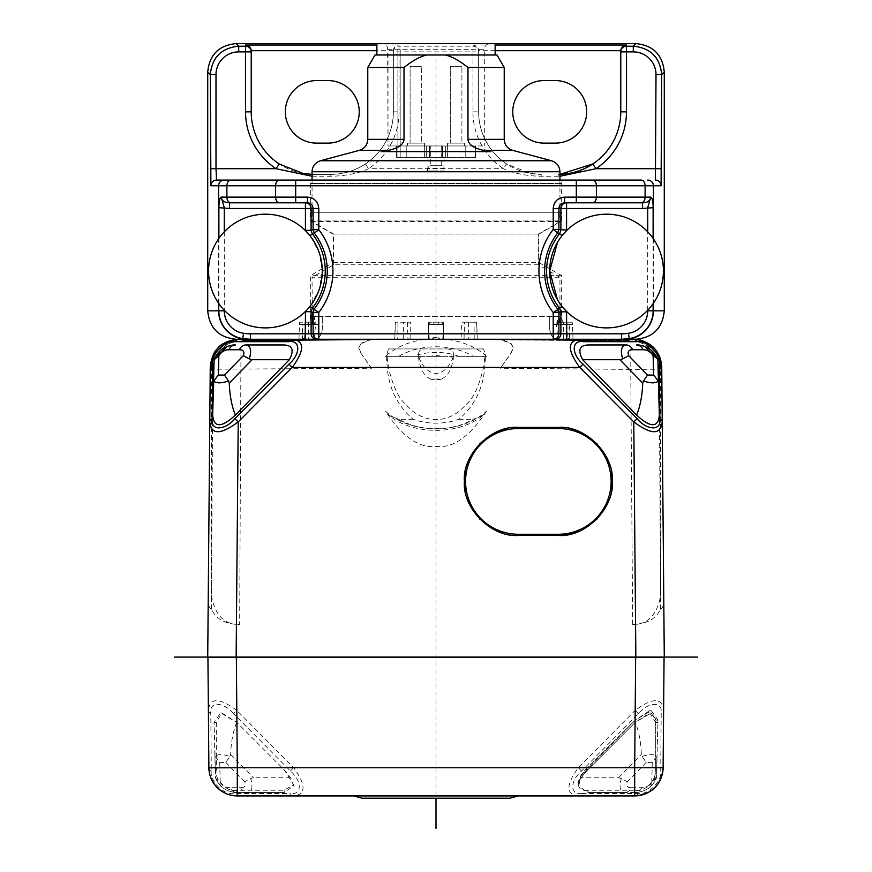 <?xml version="1.0" encoding="UTF-8"?>
<svg xmlns="http://www.w3.org/2000/svg" width="872" height="872" viewBox="0 0 872 872"><rect width="100%" height="100%" fill="white"/><g stroke="black" fill="none" stroke-linecap="round" stroke-linejoin="round"><path stroke-width="0.65" stroke-dasharray="4.36 3.27" d="M246.765 339.263A28.427 20.1 90 0 0 246.994 339.263L250.428 339.263M246.994 339.263L238.677 339.263C223.69 340.919 214.61 347.699 211.416 359.624L211.416 369.227C211.46 353.324 220.79 343.906 239.429 340.974L240.999 340.963A28.427 28.427 -90.5 0 0 217.869 353.225M660.584 609.223L660.584 596.143C656.769 615.316 647.46 624.734 632.669 624.396L635.557 624.396C647.896 623.382 656.235 618.324 660.584 609.223C662.916 607.664 663.984 604.754 663.777 600.492L661.75 367.439L660.584 359.624C657.39 347.699 648.31 340.919 633.323 339.263L621.572 339.263M559.944 180.068L312.056 180.068L559.944 180.068L559.944 212.245L561.655 212.245L561.655 220.954L310.345 220.954L310.345 212.245L561.655 212.245L561.655 183.48A3.412 3.412 0 0 1 565.067 180.068M245.533 339.263L315.773 339.263L302.704 339.263L315.773 339.263L311.021 340.353L315.773 339.263A11.369 11.369 0 0 1 311.021 340.353L239.429 340.974M302.802 339.263L302.704 335.829L302.802 340.429L302.802 339.263L429.231 339.263L429.209 338.674L429.231 339.295L299.02 340.462L311.021 340.353L302.802 340.429L304.568 340.407L305.124 324.482L318.258 324.482L318.258 316.525L322.291 316.525L318.258 316.525M333.093 262.505L538.907 262.505L538.907 234.078L333.093 234.078L333.093 262.505L310.345 275.639L310.345 316.525L309.604 322.204L299.543 322.204L298.965 339.263L302.137 339.263L302.137 340.429L302.137 324.482L312.296 324.482L312.296 316.525L322.291 316.525L322.291 328.984C321.605 334.576 319.196 338.107 315.065 339.568A11.369 11.369 0 0 0 322.291 328.984L322.291 316.525L322.291 328.984C321.724 335.949 317.964 339.731 311.021 340.353L304.568 340.407L304.568 339.263L298.954 339.263L426.364 339.263A63.678 45.028 0 0 0 425.558 339.35L385.5 339.263M385.522 356.321L413.143 356.321L387.266 356.321L386.667 359.646L387.266 367.69C389.01 388.803 397.643 406.003 413.143 419.269A50.031 35.381 180 0 0 458.857 419.269C474.357 406.003 482.99 388.803 484.734 367.69L485.333 359.646L484.734 356.321L458.857 356.321L486.478 356.321L385.522 356.321A63.678 45.028 180 0 1 425.558 339.35L439.641 339.263L438.845 337.638L433.155 337.638L432.359 339.284L429.231 339.295M434.365 339.263L432.359 339.263L433.155 339.263L432.545 338.587M553.742 324.482L567.094 324.482L553.742 324.482L553.742 316.525L549.709 316.525L549.709 328.984A11.369 11.369 0 0 0 556.936 339.568L557.034 340.32L433.155 339.273L629.312 340.952L560.467 340.342L569.198 340.429L567.432 340.407L567.432 339.263L573.046 339.263M442.769 339.263L553.208 339.263M559.944 324.482L572.435 324.482L573.035 339.263L556.227 339.263L567.443 339.263L556.227 339.263L567.051 339.263L567.051 340.407L567.051 324.482L569.133 324.482L567.051 324.482L567.018 322.204L555.998 322.204L572.457 322.204L572.533 324.482L559.944 324.482L559.944 277.252L538.34 264.783L538.34 234.078L559.944 221.608L559.944 212.245L312.056 212.245L312.056 180.068M566.876 324.482L567.432 339.241L569.296 339.263L567.051 339.263M556.227 339.263L560.979 340.353A11.369 11.369 0 0 1 556.227 339.263L626.467 339.263M635.83 339.263L236.17 339.263M654.131 353.225A28.427 28.427 90.5 0 0 631.001 340.963L629.312 340.396L501.073 339.829L500.234 339.263L628.167 339.263L629.312 340.396L628.167 339.263M573.024 340.462L573.024 339.263L461.909 339.263L461.593 322.204L476.733 322.204L461.593 322.204M437.635 339.263L439.641 339.263M243.833 339.263L242.689 340.396L243.833 339.263L242.689 340.396L243.833 339.263L500.855 339.263L510.97 343.296L513.325 347.59L510.97 353.095L500.855 367.69L510.97 353.345L513.325 347.928L510.97 343.71L501.073 339.829L632.571 340.974L631.001 340.963L630.75 369.39L500.55 368.257L500.855 367.69L371.145 367.69L361.03 353.345L358.675 347.928L361.03 343.71L371.766 339.263M500.234 339.263L500.855 339.263M242.689 340.396L305.701 340.396L242.689 340.396L242.689 340.952L370.927 339.829L242.689 340.396L242.689 340.952L242.689 340.396L242.689 340.952L385.5 339.709M299.02 339.263L299.02 338.489M242.689 340.952L240.999 340.963L239.669 624.396L236.443 624.396C224.104 623.382 215.766 618.324 211.416 609.223C209.084 607.664 208.016 604.754 208.223 600.492L210.25 367.439L211.416 359.624M557.034 340.32L567.432 340.407L567.596 339.263M486.478 356.321A63.678 45.028 180 0 0 446.442 339.35A63.678 45.028 0 0 0 445.636 339.263M361.03 353.345L371.45 368.257L211.416 369.227L211.416 596.143C215.231 615.316 224.54 624.734 239.331 624.396M361.03 353.095L358.675 347.59L361.03 343.71M371.145 339.263L361.03 343.296M632.669 624.396L630.75 369.39L659.178 369.216A28.427 28.427 90.5 0 0 656.54 357.444M664.279 657.085L207.721 657.085M632.571 340.974C651.21 343.906 660.54 353.324 660.584 369.227L660.584 596.143L659.178 369.216L660.584 369.227L660.584 359.624M629.312 340.396L566.299 340.396L629.312 340.396L629.312 340.952M236.443 624.396L236.149 657.085L635.852 657.085L635.557 624.396M211.416 609.223L212.823 369.216A28.427 28.427 -90.5 0 1 215.46 357.444M589.189 344.952L626.14 344.952M644.572 346.402L643.122 345.912M245.86 344.952L282.811 344.952M226.698 346.685L229.129 345.835M234.808 344.952L235.418 344.952M504.768 429.144A54.01 54.01 0 0 1 518.437 427.389L558.244 427.389A54.01 54.01 0 0 1 571.912 429.144M578.125 431.182A54.01 54.01 0 0 1 596.437 443.216M597.189 443.99A54.01 54.01 0 0 1 608.46 461.517M609.593 464.667A54.01 54.01 0 0 1 611.348 471.578M611.348 491.23A54.01 54.01 0 0 1 609.593 498.141M608.46 501.28A54.01 54.01 0 0 1 597.189 518.818M596.437 519.592A54.01 54.01 0 0 1 578.125 531.626M558.244 535.419L518.437 535.419A54.01 54.01 0 0 1 504.768 533.653M498.555 531.626A54.01 54.01 0 0 1 480.243 519.592M479.491 518.818A54.01 54.01 0 0 1 468.22 501.28M467.087 498.141A54.01 54.01 0 0 1 465.332 491.23M465.332 471.578A54.01 54.01 0 0 1 467.087 464.667M468.22 461.517A54.01 54.01 0 0 1 479.491 443.99M480.243 443.216A54.01 54.01 0 0 1 498.555 431.182M558.244 534.274A52.876 52.876 0 0 0 611.119 481.399A52.876 52.876 0 0 0 558.244 428.523L518.437 428.523A52.876 52.876 0 0 0 465.561 481.399A52.876 52.876 0 0 0 518.437 534.274L558.244 534.274M635.852 657.085L656.311 657.085M581.798 793.52L637.966 793.52C648.114 795.297 662.371 781.236 660.714 770.979L661.205 713.612C663.167 701.371 648.746 701.371 638.468 713.612L581.602 770.979C569.678 781.236 569.885 795.297 581.798 793.52A5.69 4.022 90 0 1 578.518 795.929C565.863 794.425 565.797 785.029 578.321 767.752L635.187 710.386L635.655 657.205L664.072 657.205M207.928 657.205L236.345 657.205L236.813 710.386L293.679 767.752C306.203 785.029 306.137 794.425 293.483 795.929A5.69 4.022 -90 0 1 290.202 793.52C302.115 795.297 302.322 781.236 290.398 770.979L233.533 713.612L236.813 710.386C219.275 697.458 209.803 697.458 208.386 710.386A5.69 4 179.5 0 0 210.795 713.612L211.286 770.979A5.69 4 -0.5 0 1 208.888 767.752L208.986 769.856M635.655 657.205L236.345 657.205M215.689 657.085L236.149 657.085M638.468 713.612L635.187 710.386C652.725 697.458 662.197 697.458 663.614 710.386A5.69 4 -179.5 0 1 661.205 713.612M587.826 790.239C581.744 790.904 578.605 788.877 578.43 784.157L578.43 783.688C578.714 779.971 581.842 775.328 587.826 769.769L581.286 777.769L578.409 785.857L587.826 792.517L624.799 792.517A11.369 8.044 90 0 0 631.372 787.71C627.284 787.743 625.933 785.759 627.317 781.781L621.3 778.522C618.858 787.165 620.025 791.831 624.799 792.517L635.219 792.517C645.422 791.852 652.419 787.187 656.213 778.522L650.229 786.86C646.904 790.904 635.634 793.226 635.219 792.517L635.219 790.239L587.826 790.239L587.826 792.517L635.219 792.517C645.803 791.787 652.899 786.871 656.518 777.769L651.766 781.781L652.278 762.411L656.889 756.438C654.371 754.04 649.444 754.04 642.119 756.438L641.334 754.367C640.931 741.919 638.893 731.259 635.219 722.376L587.826 769.769L635.219 722.376L649.694 712.958L655.689 722.376L655.689 720.109L655.689 769.769C655.526 775.328 653.706 779.971 650.229 783.688L650.708 784.157C645.727 788.909 640.56 790.937 635.219 790.239M578.409 785.857L581.286 775.491L635.219 720.109L651.308 710.68L657.968 720.109L656.518 775.491L650.708 784.157M353.596 795.929L518.404 795.929M236.781 790.239L236.781 792.517L284.174 792.517L293.592 785.857L290.714 777.769L284.174 769.769L236.781 722.376L284.174 769.769L293.592 784.713L284.174 790.239L236.781 790.239C226.764 792.572 213.956 779.426 216.31 769.769L216.31 722.376L221.837 712.958L236.781 722.376L220.692 712.958L214.032 722.376L215.275 769.769L216.31 769.769M231.342 795.297L225.903 793.542M211.362 779.11L209.574 773.704M362.043 798.196L509.957 798.196M215.275 769.769L215.482 777.769C219.101 786.871 226.197 791.787 236.781 792.517A11.369 8.044 90 0 1 230.208 787.71L240.628 787.71A11.369 8.044 -90 0 0 247.201 792.517L284.174 792.517L284.174 790.239M216.31 722.376L214.032 722.376L215.112 756.438C217.629 754.04 222.545 754.04 229.881 756.438L225.826 762.411L219.722 762.411L215.112 756.438M240.628 787.71C244.716 787.743 246.068 785.759 244.683 781.781L250.7 778.522C253.131 787.187 251.964 791.852 247.201 792.517L236.781 792.517C226.535 791.831 219.537 787.165 215.787 778.522L221.771 786.86C225.096 790.904 236.367 793.226 236.781 792.517M290.714 777.769L253.447 777.769L250.7 778.522M236.781 722.376C233.107 731.259 231.069 741.919 230.666 754.367L229.881 756.438M219.722 762.411L220.235 781.781L215.787 778.522L214.872 754.367M578.43 784.157L578.43 783.688C578.147 779.71 580.49 775.077 585.461 769.769L635.219 720.109L649.694 710.691L655.689 720.109L657.968 720.109L656.725 767.502L655.689 767.502M581.286 775.491L587.826 767.502L635.219 720.109L635.219 722.376L651.308 712.958L649.694 712.958M621.3 778.522L618.553 777.769L581.286 777.769M652.278 762.411L646.174 762.411L642.119 756.438M650.229 783.688C653.793 779.742 655.613 775.11 655.689 769.769L656.725 769.769L656.518 777.769L656.889 756.438M656.725 767.502L656.518 775.491M655.689 769.769L655.689 722.376L657.968 722.376L651.308 712.958M656.725 769.769L657.128 754.367M569.198 339.263L569.198 340.429L569.198 338.489L567.563 338.489M569.198 338.489L569.133 324.482M572.457 322.204L567.018 322.204M538.907 262.505L561.655 275.639L561.655 316.525L562.396 322.204M538.907 234.078L561.655 220.954M553.742 316.525L559.704 316.525L559.704 324.482M559.704 316.525L314.53 316.525L314.53 324.482L305.124 324.482M557.47 324.482L557.47 316.525M318.258 324.482L314.53 324.482M314.53 316.525L312.296 316.525M312.296 324.482L312.056 277.252L559.944 277.252M538.34 264.783L333.66 264.783L312.056 277.252M333.66 264.783L333.66 234.078L312.056 221.608L312.056 212.245L310.345 212.245L310.345 183.48A3.412 3.412 0 0 0 306.933 180.068M538.34 234.078L333.66 234.078M559.944 221.608L312.056 221.608M333.093 234.078L310.345 220.954M299.467 324.482L312.056 324.482M561.655 275.639L310.345 275.639M310.345 316.525L561.655 316.525M555.998 322.204L558.08 339.263M477.289 339.263L476.733 322.204M443.586 339.263L443.314 322.204L428.686 322.204L443.314 322.204M428.686 322.204L428.414 339.263M410.091 339.263L410.407 322.204L395.267 322.204L410.407 322.204M395.267 322.204L394.711 339.263M313.92 339.263L316.002 322.204L299.543 322.204M309.604 322.204L316.002 322.204M560.979 340.353C554.036 339.731 550.276 335.949 549.709 328.984L549.709 316.525M443.565 324.482L428.435 324.482L443.565 324.482L443.39 339.328M428.61 339.328L428.435 324.482M314.966 340.32L315.065 339.568M560.467 340.342C553.72 339.208 550.134 335.426 549.709 328.984C550.396 334.576 552.804 338.107 556.936 339.568M302.867 324.482L304.906 324.482L302.867 324.482L302.704 335.829M302.802 338.489L304.437 338.489L304.568 339.241M311.533 340.342C318.28 339.208 321.866 335.426 322.291 328.984L322.291 316.525M299.565 324.482L302.137 324.482M311.021 340.353L315.773 339.263M428.61 326.629L429.209 338.674M443.39 326.629L442.802 339.263M442.769 339.295L442.791 338.674M359.34 150.344L387.964 150.453M386.623 150.682L383.222 151.27M381.118 151.641L490.882 151.641L381.118 151.641L490.882 151.641L485.377 150.682M497.007 54.991L374.993 54.991M376.868 54.991L495.133 54.991L376.868 54.991M388.629 150.344C398.428 148.087 403.562 144.425 404.019 139.357L404.019 67.493C412.129 60.942 419.639 56.778 426.539 54.991M445.461 54.991C452.361 56.778 459.871 60.942 467.981 67.493L467.981 139.357C468.438 144.425 473.572 148.087 483.371 150.344L512.66 150.344M367.777 67.493L404.019 67.493M467.981 67.493L504.223 67.493M376.868 43.611L495.133 43.611L376.868 43.611M381.99 43.611L490.01 43.611L381.99 43.611A5.69 5.69 0 0 1 387.669 49.301L388.007 145.951L484.331 145.951L388.007 145.951L388.007 49.301L484.331 49.301A5.69 5.69 0 0 1 490.01 43.611M387.669 49.301L484.331 49.301L484.331 145.951M388.007 145.951L396.607 145.951L388.007 145.951M396.607 157.331L396.607 145.951L475.796 145.951L396.607 145.951L396.607 157.331L475.796 157.331L396.607 157.331M447.576 145.951L464.634 145.951L447.576 145.951L464.634 145.951L447.576 145.951L447.576 143.117L464.634 143.117L447.576 143.117L464.634 143.117L447.576 143.117L447.576 145.951M407.366 145.951L424.424 145.951L407.366 145.951L424.424 145.951L407.366 145.951L407.366 143.117L424.424 143.117L407.366 143.117L424.424 143.117L407.366 143.117L407.366 145.951M400.183 49.301L400.183 157.331L397.905 157.331L400.183 157.331L400.183 49.301M436 157.331L424.631 157.331L436 157.331M436 145.951L424.631 145.951L436 145.951M441.69 145.951L430.31 145.951L441.69 145.951L441.69 165.288L430.31 165.288L441.69 165.288L444.524 168.133L427.476 168.133L430.31 165.288L430.31 145.951M427.476 170.966L427.476 168.133L444.524 168.133L444.524 170.966L427.476 170.966L444.524 170.966M436 170.966L428.043 170.966L436 170.966M464.634 145.951L464.634 143.117L464.634 145.951M450.301 143.117L461.898 143.117L450.301 143.117L450.301 66.359L461.898 66.359L450.301 66.359L461.898 66.359L450.301 66.359L450.301 143.117L461.898 143.117L461.898 66.359L461.898 143.117L450.301 143.117M424.424 145.951L424.424 143.117L424.424 145.951M410.102 143.117L421.699 143.117L410.102 143.117L410.102 66.359L421.699 66.359L410.102 66.359L421.699 66.359L410.102 66.359L410.102 143.117L421.699 143.117L421.699 66.359L421.699 143.117L410.102 143.117M420.795 356.321L430.31 356.321A17.059 12.066 0 0 1 441.69 356.321L451.206 356.321L453.255 359.646L451.206 367.69C449.396 372.736 446.224 376.519 441.69 379.058L430.31 379.058C425.776 376.519 422.604 372.736 420.795 367.69L418.745 359.646L420.795 356.321L387.266 356.321M441.69 356.321L430.31 356.321M484.734 356.321L451.206 356.321M458.857 356.321A50.031 35.381 180 0 0 413.143 356.321M485.333 359.646L485.203 353.836L483.491 348.931L388.509 348.931L386.787 354.424L388.509 367.69C396.433 400.281 404.346 402.384 412.26 410.897C420.173 416.827 428.087 419.715 436 419.563C443.913 419.715 451.827 416.827 459.74 410.897C467.654 402.384 475.567 400.281 483.491 367.69L485.214 354.424M386.667 359.646L386.787 354.424M453.255 359.646L453.386 354.424C453.549 357.738 451.456 362.163 447.085 367.69C439.695 375.276 432.305 375.276 424.915 367.69C420.544 362.163 418.451 357.738 418.615 354.424C418.451 351.002 420.544 349.16 424.915 348.931L447.085 348.931C451.456 349.16 453.549 351.002 453.386 354.424M418.615 354.424L418.745 359.646M398.82 419.269L389.413 415.693L385.522 411.224A63.678 45.028 180 0 0 426.364 428.283L445.636 428.283A63.678 45.028 180 0 0 486.478 411.224L482.587 415.693L473.18 419.269A57.988 41.006 0 0 1 398.82 419.269L413.143 419.269M458.857 419.269L473.18 419.269M486.478 411.224C469.648 436.763 452.83 448.481 436 446.377C419.17 448.481 402.352 436.763 385.522 411.224M441.69 379.058A17.059 12.066 0 0 1 430.31 379.058M388.509 348.931L424.915 348.931M447.085 348.931L483.491 348.931M544.03 80.573L555.399 80.573A31.272 31.272 0 0 1 586.671 111.845A31.272 31.272 0 0 1 555.399 143.117L544.03 143.117A31.272 31.272 0 0 1 512.758 111.845A31.272 31.272 0 0 1 544.03 80.573M327.97 143.117L316.601 143.117A31.272 31.272 0 0 1 285.329 111.845A31.272 31.272 0 0 1 316.601 80.573L327.97 80.573A31.272 31.272 0 0 1 359.242 111.845A31.272 31.272 0 0 1 327.97 143.117M312.056 176.253L330.815 176.275C345.912 175.915 358.49 173.397 368.529 168.699L503.471 168.699C513.521 173.397 526.089 175.926 541.185 176.275L559.944 176.253M393.359 50.892L393.359 50.696C393.566 47.557 395.452 45.66 399.049 45.006L399.049 46.205L472.951 46.205L472.951 45.006C476.548 45.66 478.434 47.557 478.641 50.696L478.641 111.845A62.544 62.544 0 0 0 506.61 163.958L530.59 173.474L541.174 174.378A62.544 62.544 0 0 1 478.641 111.845A62.544 62.544 0 0 0 506.61 163.958L503.471 168.699A68.223 68.223 0 0 1 472.951 111.845L472.951 51.884L393.359 51.884A5.69 5.679 -0 0 1 399.049 46.205L399.049 111.845L393.359 111.845L393.359 50.892L393.359 111.845A62.544 62.544 0 0 1 330.815 174.378L313.757 174.378A62.544 62.544 0 0 1 251.223 111.845L251.223 51.884M472.951 111.845L478.641 111.845L478.641 51.884L472.951 51.884L472.951 46.205A5.69 5.679 0 0 1 478.641 51.884L478.641 50.892M591.728 164.666A62.544 62.544 0 0 0 620.777 111.845L620.777 51.884M559.944 174.356A62.544 62.544 0 0 1 558.244 174.378L559.944 174.356M530.59 173.474L541.185 174.378L541.185 176.275M399.049 111.845A68.223 68.223 0 0 1 368.529 168.699L365.39 163.958A62.544 62.544 0 0 0 393.359 111.845M365.39 163.958C355.427 170.596 343.906 174.062 330.815 174.378L312.056 174.356L313.746 174.378L313.757 176.275M566.56 311.446A56.854 56.854 0 0 0 663.418 271.039A56.854 56.854 0 0 0 566.56 230.633M557.382 299.554L561.165 305.265M563.465 308.121L564.991 309.811M305.429 230.633A56.854 56.854 0 0 0 208.582 271.039A56.854 56.854 0 0 0 305.429 311.446M307.064 309.756L308.59 308.045M310.726 305.396L319.326 289.166L322.291 271.039L319.315 252.902L310.715 236.661M224.289 231.799L224.289 310.269M647.711 310.269L647.711 231.799M564.98 232.268L563.486 233.936M561.099 236.901L557.491 242.329M566.571 202.805L576.316 202.805M641.084 202.805L642.457 202.805M309.996 235.723L307.031 232.279M229.543 202.805L305.429 202.805M436 43.611L436 798.196M378.71 798.196L437.363 798.196L378.71 798.196M381.435 798.196L434.638 798.196L381.435 798.196M401.916 798.196L434.638 798.196L401.916 798.196M472.82 798.196L437.363 798.196L472.82 798.196M470.084 798.196L437.363 798.196L470.084 798.196M504.67 798.196L493.29 798.196L504.67 798.196M437.363 798.196L493.29 798.196L437.363 798.196M218.589 303.26L218.589 238.808M653.411 238.808L653.411 303.26M439.455 339.295L439.455 338.587M433.155 337.638L433.155 339.273M438.845 339.273L438.845 337.638M398.82 356.321A57.988 41.006 0 0 1 473.18 356.321M581.602 770.979L578.321 767.752L293.679 767.752L290.398 770.979M233.533 713.612C223.254 701.371 208.833 701.371 210.795 713.612M637.966 793.52A5.69 4.022 -90 0 1 634.685 795.929L636.778 795.853M663.014 769.867L663.112 767.752A5.69 4 0.5 0 1 660.714 770.979M211.286 770.979C209.629 781.236 223.886 795.297 234.034 793.52L290.202 793.52M235.189 795.853L237.315 795.929A5.69 4.022 90 0 1 234.034 793.52M244.683 781.781L225.826 762.411M220.235 781.781C222.829 785.759 226.153 787.743 230.208 787.71M230.666 754.367L253.447 777.769M585.461 769.769L587.826 769.769M618.553 777.769L641.334 754.367M646.174 762.411L627.317 781.781M631.372 787.71L641.792 787.71C645.847 787.743 649.171 785.759 651.766 781.781M641.792 787.71A11.369 8.044 -90 0 1 635.219 792.517M569.863 324.482L569.863 339.263M572.98 338.489L572.98 339.263M559.944 171.74L312.056 171.74M561.655 183.48L310.345 183.48L561.655 183.48M563.29 339.263L563.356 322.204M304.982 322.204L304.949 339.263M308.644 322.204L308.71 339.263M304.437 338.489L304.404 339.263M442.213 322.204L442.3 324.482M438.845 324.482L438.845 322.204M433.155 322.204L433.155 324.482M429.7 324.482L429.787 322.204M476.592 322.204L477.191 339.263M474.215 339.263L474.063 322.204M468.569 322.204L468.722 339.263M464.013 339.263L464.558 322.204M407.442 322.204L407.987 339.263M403.278 339.263L403.431 322.204M397.937 322.204L397.785 339.263M394.809 339.263L395.408 322.204M551.518 160.753L320.482 160.753M404.019 139.357L367.777 139.357M504.223 139.357L467.981 139.357M397.905 49.301L397.905 157.331L397.905 49.301M396.727 157.331L396.727 145.951L396.727 157.331M406.21 157.331L406.21 145.951L406.21 157.331M426.299 157.331L426.299 145.951L426.299 157.331M429.536 157.331L429.536 145.951L429.536 157.331M442.464 157.331L442.464 145.951L442.464 157.331M445.701 157.331L445.701 145.951L445.701 157.331M465.79 157.331L465.79 145.951L465.79 157.331M475.273 157.331L475.273 145.951L475.273 157.331M484.734 367.69L451.206 367.69M420.795 367.69L387.266 367.69M424.915 367.69L388.509 367.69M483.491 367.69L447.085 367.69M376.868 45.006L399.049 45.006M472.951 45.006L495.133 45.006M393.359 50.696L376.868 50.696M495.133 50.696L478.641 50.696M558.244 176.275L558.244 174.378M330.815 176.275L330.815 174.378M218.883 303.685L218.883 238.383M653.117 238.383L653.117 303.685M640.092 795.406L642.653 794.784M645.345 793.847L646.326 793.433M648.092 792.572L654.61 787.776L659.788 780.843M660.562 779.285L660.911 778.478M661.87 775.829L662.546 773.181M209.454 773.17L210.13 775.808M211.079 778.445L211.438 779.274M212.212 780.843L217.39 787.787L224.278 792.768M229.216 794.752L231.854 795.395M293.592 784.713L293.592 785.857M221.837 712.958L220.692 712.958M651.308 710.691L649.694 710.691M569.296 335.829L569.296 339.263M298.976 340.462L298.976 339.263M430.114 157.331L430.114 145.951L430.114 157.331M424.773 157.331L424.773 145.951L424.773 157.331M447.227 157.331L447.227 145.951L447.227 157.331M441.886 157.331L441.886 145.951L441.886 157.331M475.796 157.331L475.796 145.951M424.631 157.331L424.631 145.951M447.369 157.331L447.369 145.951M428.043 157.331L428.043 170.966M443.957 157.331L443.957 170.966M482.587 415.693C458.912 435.248 413.088 435.248 389.413 415.693"/><path stroke-width="1.31" d="M566.571 339.263L555.431 339.263A5.461 5.45 -90 0 0 560.892 333.802L621.572 333.802L621.572 339.263L566.571 339.263L566.571 311.838L560.892 311.838L559.65 308.296L562.048 306.399L561.165 305.265M318.792 339.263L318.563 339.263A5.461 5.45 -90 0 1 313.113 333.802L318.792 333.802L318.792 339.263L555.431 339.263M316.569 339.263L305.429 339.263L305.429 333.802L311.108 333.802A5.461 5.45 90 0 0 316.569 339.263L318.563 339.263M298.954 339.263L305.429 339.263M288.719 341.671C300.644 339.895 300.829 353.967 288.915 364.213L234.917 418.68C224.638 430.921 210.217 430.921 212.179 418.68L212.659 364.213C210.991 353.967 225.249 339.895 235.396 341.671L288.719 341.671A5.69 4.022 -90 0 1 292 339.263L238.677 339.263C221.292 340.69 211.82 350.086 210.25 367.439L209.781 421.917C211.1 434.975 220.572 434.975 238.209 421.917L292.207 367.439C304.829 350.108 304.764 340.712 292 339.263L580 339.263A5.69 4.022 90 0 1 583.281 341.671C571.356 339.895 571.16 353.956 583.085 364.213L579.793 367.439C567.171 350.152 567.236 340.756 580 339.263L633.323 339.263C650.697 340.701 660.18 350.097 661.75 367.439A5.69 4 179.5 0 0 659.341 364.213L659.821 418.68C661.783 430.921 647.362 430.921 637.083 418.68L583.085 364.213M310.726 305.396L309.996 306.345L312.34 308.198L311.108 311.718L305.429 311.718L305.429 333.802L250.428 333.802L250.428 339.263L242.743 338.619L243.561 333.289A22.705 22.705 36.4 0 1 224.289 310.824L218.883 310.835A28.111 28.111 -143.6 0 0 242.743 338.619A28.427 20.1 90 0 0 246.765 339.263M243.833 339.263L246.994 339.263A28.427 28.405 -90 0 1 218.6 310.835L218.883 303.685M218.589 303.26L218.589 310.835L207.721 310.835C209.411 328.112 218.894 337.584 236.17 339.263L245.533 339.263M207.721 310.835L207.721 72.027L210.316 74.611C211.994 57.356 221.466 47.884 238.721 46.205L238.721 51.884A22.727 22.727 -40.9 0 0 215.994 74.611L215.994 168.699L276.043 168.699L312.056 176.253M215.994 74.611L210.316 74.611L210.904 185.758A5.69 5.679 90 0 1 216.583 180.068A5.69 5.679 90 0 0 216.583 180.068L230.917 180.068A5.69 4.022 90 0 0 226.894 185.758L226.894 197.127A5.69 4.022 90 0 0 230.917 202.805L307.413 202.805L307.413 197.127C314.312 197.802 318.106 201.596 318.792 208.495L318.792 229.663L313.113 229.663L314.302 233.14L318.792 229.663A67.569 67.569 0 0 1 318.792 312.405L318.792 333.802L560.892 333.802L560.892 311.838L553.208 312.536L553.208 339.263L556.227 339.263M647.733 180.068A5.69 5.679 90 0 1 653.411 185.758L645.106 185.758A5.69 4.022 -90 0 0 641.084 180.068L216.594 180.068L215.994 168.699L210.316 168.699M641.084 180.068L230.917 180.068M661.096 185.758A5.69 5.679 -90 0 0 655.406 180.068L656.006 74.611A22.727 22.727 41.2 0 0 633.279 51.884L633.279 46.205C650.534 47.884 660.006 57.356 661.684 74.611L661.096 185.758L653.411 185.758L653.411 238.808M656.006 74.611L661.684 74.611L664.279 72.027L664.279 310.835C662.589 328.112 653.106 337.584 635.83 339.263L626.467 339.263M653.411 303.26L653.411 310.835A28.427 28.405 90 0 1 625.017 339.263M304.568 339.263L315.773 339.263M302.137 339.263L302.704 339.263M628.167 339.263L573.024 339.263M461.909 339.263L439.641 339.263M426.364 339.263L429.198 339.263M429.231 339.263L432.359 339.263M434.365 339.263L437.635 339.263M697.676 657.085L635.852 657.085L664.279 657.085L663.777 600.492M664.279 657.085L661.75 367.439C661.292 361.128 660.006 356.43 657.88 353.367C656.256 348.397 643.754 338.314 633.334 339.263L633.323 339.263A5.69 4.022 -90 0 1 636.604 341.671L583.281 341.671M208.223 600.492L207.721 657.085L236.149 657.085L174.324 657.085M659.821 418.68A5.69 4 -0.5 0 1 662.219 421.917C660.9 434.975 651.428 434.975 633.791 421.917L635.852 657.085L236.149 657.085L238.209 421.917L234.917 418.68M626.14 344.952L626.172 344.952A11.369 8.044 90 0 1 632.734 349.759C628.647 349.727 627.295 351.699 628.679 355.678L622.673 358.948C620.221 350.304 621.387 345.639 626.172 344.952L589.189 344.952C579.597 344.92 577.417 349.836 582.649 359.7L636.582 415.083C650.599 427.945 658.175 427.945 659.33 415.083L657.88 359.7L659.33 415.083M643.122 345.912L636.582 344.952C646.795 345.617 653.793 350.282 657.575 358.948L644.572 346.402M518.437 427.389L558.244 427.389C584.97 425.002 614.651 454.661 612.253 481.399C614.651 508.147 584.97 537.806 558.244 535.419L518.437 535.419C491.71 537.806 462.029 508.147 464.427 481.399C462.029 454.661 491.71 425.002 518.437 427.389L518.437 427.389M212.179 418.68A5.69 4 0.5 0 0 209.781 421.917L207.721 657.085M239.266 349.759C243.353 349.727 244.705 351.699 243.321 355.678L224.464 375.047L218.36 375.047L218.861 355.678C221.466 351.699 224.791 349.727 228.846 349.759L239.266 349.759A11.369 8.044 -90 0 1 245.828 344.952L282.811 344.952C292.403 344.92 294.583 349.836 289.351 359.7L235.418 415.083C231.745 406.21 229.707 395.55 229.292 383.091L228.519 381.02C221.183 383.429 216.256 383.429 213.738 381.02L212.67 415.083L214.12 359.7L226.698 346.685M229.129 345.835L234.808 344.952M212.67 415.083C213.825 427.945 221.401 427.945 235.418 415.083M245.828 344.952C250.602 345.617 251.768 350.282 249.327 358.948L252.084 359.7L289.351 359.7M218.861 355.678L214.12 359.7L213.509 383.091M235.418 344.952C234.993 344.244 223.733 346.565 220.409 350.609L214.425 358.948C218.174 350.304 225.172 345.639 235.418 344.952A11.369 8.044 90 0 0 228.846 349.759M243.321 355.678L249.327 358.948M224.464 375.047L228.519 381.02M218.36 375.047L213.738 381.02M571.912 429.144A54.01 54.01 0 0 1 578.125 431.182M596.437 443.216A54.01 54.01 0 0 1 597.189 443.99M608.46 461.517A54.01 54.01 0 0 1 609.593 464.667M611.348 471.578A54.01 54.01 0 0 1 611.348 491.23M609.593 498.141A54.01 54.01 0 0 1 608.46 501.28M597.189 518.818A54.01 54.01 0 0 1 596.437 519.592M578.125 531.626A54.01 54.01 0 0 1 558.244 535.419M504.768 533.653A54.01 54.01 0 0 1 498.555 531.626M480.243 519.592A54.01 54.01 0 0 1 479.491 518.818M468.22 501.28A54.01 54.01 0 0 1 467.087 498.141M465.332 491.23A54.01 54.01 0 0 1 465.332 471.578M467.087 464.667A54.01 54.01 0 0 1 468.22 461.517M479.491 443.99A54.01 54.01 0 0 1 480.243 443.216M498.555 431.182A54.01 54.01 0 0 1 504.768 429.144M558.244 534.274A52.876 52.876 0 0 0 611.119 481.399A52.876 52.876 0 0 0 558.244 428.523L518.437 428.523A52.876 52.876 0 0 0 465.561 481.399A52.876 52.876 0 0 0 518.437 534.274L558.244 534.274M658.491 383.091L658.262 381.02C655.733 383.429 650.806 383.429 643.482 381.02L642.708 383.091C642.293 395.55 640.255 406.21 636.582 415.083M622.673 358.948L619.916 359.7L582.649 359.7M643.154 349.759C647.209 349.727 650.534 351.699 653.139 355.678L657.575 358.948L651.591 350.609C648.267 346.565 637.007 344.244 636.582 344.952L636.582 344.952A11.369 8.044 -90 0 1 643.154 349.759L632.734 349.759M653.139 355.678L653.64 375.047L658.262 381.02M653.64 375.047L647.536 375.047L643.482 381.02M656.311 657.085L635.852 657.085M664.072 657.205L635.655 657.205L634.685 767.752L663.112 767.752L664.072 657.205L663.112 767.752A28.427 28.427 0 0 1 634.685 795.929L237.315 795.929A28.427 28.427 0 0 1 208.888 767.752L207.928 657.205L208.888 767.752L217.215 767.851L237.315 767.752L236.345 657.205L635.655 657.205M236.345 657.205L207.928 657.205M215.689 657.085L236.149 657.085M663.112 767.752L663.112 767.752C661.488 785.029 652.016 794.425 634.685 795.929L518.404 795.929L509.957 798.196L362.043 798.196L353.596 795.929L237.315 795.929L231.342 795.297M225.903 793.542L221.641 791.209M221.215 790.937L217.281 787.678M217.215 787.601L214 783.764M213.891 783.612L211.362 779.11M209.574 773.704L208.888 767.752M383.222 151.27L388.629 150.344L359.34 150.344L320.482 160.753L551.518 160.753L512.66 150.344L483.371 150.344C473.572 148.087 468.438 144.425 467.981 139.357L467.981 67.493C459.871 60.942 452.361 56.778 445.461 54.991L426.539 54.991C419.639 56.778 412.129 60.942 404.019 67.493L404.019 139.357C403.562 144.425 398.428 148.087 388.629 150.344M387.964 150.453L386.623 150.682M485.377 150.682L490.882 151.641L381.118 151.641M467.981 67.493L504.223 67.493L497.007 54.991L445.461 54.991M426.539 54.991L374.993 54.991L367.777 67.493L367.777 139.357L404.019 139.357M404.019 67.493L367.777 67.493M495.133 54.991L495.133 43.611L376.868 43.611L376.868 54.991M251.223 50.892L251.212 50.696C251.016 47.557 249.12 45.66 245.533 45.006L245.533 46.205A5.69 5.679 0 0 1 251.223 51.884L251.223 111.845L245.533 111.845L245.533 46.205L238.721 46.205L236.138 43.611C218.872 45.289 209.4 54.762 207.721 72.027M236.138 43.611L376.868 43.611M495.133 43.611L635.862 43.611L633.279 46.205L626.467 46.205L626.467 51.884L620.777 51.884L620.777 50.892L620.777 51.884A5.69 5.679 -0 0 1 626.467 46.205L626.467 45.006C622.881 45.66 620.984 47.557 620.788 50.696L620.777 50.892M664.279 72.027C662.6 54.762 653.128 45.289 635.862 43.611M559.944 176.253L595.958 168.699L661.684 168.699M327.97 143.117L316.601 143.117A31.272 31.272 0 0 1 285.329 111.845A31.272 31.272 0 0 1 316.601 80.573L327.97 80.573A31.272 31.272 0 0 1 359.242 111.845A31.272 31.272 0 0 1 327.97 143.117M591.728 164.666A62.544 62.544 0 0 1 559.944 174.356L592.807 163.958L595.958 168.699A68.223 68.223 0 0 0 626.467 111.845L620.777 111.845L620.777 51.884M555.399 143.117A31.272 31.272 0 0 0 586.671 111.845A31.272 31.272 0 0 0 555.399 80.573L544.03 80.573A31.272 31.272 0 0 0 512.758 111.845A31.272 31.272 0 0 0 544.03 143.117L555.399 143.117M592.807 163.958A62.544 62.544 0 0 0 620.777 111.845M245.533 111.845A68.223 68.223 0 0 0 276.043 168.699L279.193 163.958L303.162 173.474L312.056 174.356L303.162 173.474M251.223 111.845A62.544 62.544 0 0 0 279.193 163.958A62.544 62.544 0 0 1 251.223 111.845M625.159 339.263A28.427 20.1 -90 0 0 629.257 338.619A28.111 28.111 -33.5 0 0 653.117 310.835L664.279 310.835M647.711 310.269L647.711 310.824A22.716 22.716 146.5 0 1 628.439 333.289L629.257 338.619L621.572 339.263M564.991 309.811L566.571 311.838M557.491 242.329L549.709 271.039A56.854 56.854 0 0 0 606.563 327.894A56.854 56.854 0 0 0 663.418 271.039A56.854 56.854 0 0 0 606.563 214.185A56.854 56.854 0 0 0 549.709 271.039L557.382 299.554M562.178 306.573L563.465 308.121M561.099 236.901L562.091 235.614L559.65 233.674L560.892 230.132L560.892 208.495L558.887 208.495C559.235 205.04 561.132 203.154 564.587 202.805L564.587 197.127C557.688 197.802 553.894 201.596 553.208 208.495L553.208 229.445A67.569 67.569 0 0 0 553.208 312.536L559.65 308.296A59.885 59.885 0 0 1 559.628 233.707M307.031 232.279L305.429 230.35L311.108 230.35L312.329 233.881L314.302 233.14A61.89 61.89 0 0 1 314.302 308.928L313.103 312.405L311.108 311.718L311.108 333.802L313.113 333.802L313.103 312.405L318.792 312.405L312.329 308.198M307.064 309.756L305.429 311.718M308.59 308.045L309.833 306.541M208.582 271.039A56.854 56.854 0 0 0 265.437 327.894A56.854 56.854 0 0 0 322.291 271.039A56.854 56.854 0 0 0 265.437 214.185A56.854 56.854 0 0 0 208.582 271.039M279.607 202.805A5.69 4.022 -90 0 1 275.585 197.127L221.292 197.127C219.864 197.159 219.057 200.669 218.883 207.678L229.543 208.495L229.543 202.805C224.246 202.522 221.499 200.625 221.292 197.127L224.289 207.678L224.289 231.799M653.117 238.383L653.117 207.678C653.193 201.879 652.387 198.369 650.708 197.127C650.131 200.898 647.384 202.795 642.457 202.805L641.084 202.805L642.457 202.805L642.457 208.495L566.571 208.495L566.56 230.633L564.98 232.268M563.486 233.936L562.331 235.32M653.117 207.678L642.457 208.495M559.65 233.674L557.688 232.933L558.898 229.445L566.571 230.132M553.437 339.263A5.461 5.45 90 0 0 558.887 333.802L558.898 312.536L557.688 309.037A61.89 61.89 0 0 1 557.688 232.933L553.208 229.445L558.887 229.445L558.887 208.495L553.208 208.495M566.571 202.805L566.571 208.495L560.892 208.495A5.69 5.679 90 0 1 566.571 202.805L641.084 202.805A5.69 4.022 -90 0 0 645.106 197.127L645.106 185.758L295.684 185.758L295.684 197.127L307.413 197.127M647.711 231.799L647.711 207.678L650.708 197.127L596.415 197.127A5.69 4.022 90 0 1 592.393 202.805M564.587 197.127L576.316 197.127L576.316 202.805L641.084 202.805M305.429 230.35L305.429 202.805L307.413 202.805C310.868 203.154 312.765 205.04 313.113 208.495L311.108 208.495L311.108 230.35L313.103 229.663L313.113 208.495L318.792 208.495M312.361 308.165A59.885 59.885 0 0 0 312.34 233.881L309.996 235.723L310.715 236.661M229.543 202.805L230.917 202.805M305.429 202.805A5.69 5.679 -90 0 1 311.108 208.495L229.543 208.495M436 798.196L436 828.4M250.428 333.802A45.573 45.573 179.7 0 1 243.561 333.289M218.589 238.808L218.589 185.758L210.904 185.758M295.684 180.068L295.684 185.758L218.589 185.758A5.69 5.679 -90 0 1 224.268 180.068L216.594 180.068M656.54 357.444A28.427 28.427 90.5 0 0 654.131 353.225M217.869 353.225A28.427 28.427 -90.5 0 0 215.46 357.444M212.659 364.213A5.69 4 -179.5 0 0 210.25 367.439C211.558 357.575 214.032 351.274 217.673 348.538C219.962 344.255 226.96 341.159 238.666 339.263A5.69 4.022 90 0 0 235.396 341.671M637.083 418.68L633.791 421.917L579.793 367.439L292.207 367.439L288.915 364.213M636.604 341.671C646.752 339.895 661.009 353.956 659.341 364.213M229.292 383.091L252.084 359.7M619.916 359.7L642.708 383.091M647.536 375.047L628.679 355.678M634.685 795.929L634.685 767.752L237.315 767.752L237.315 795.929M312.056 180.068L312.056 171.74L559.944 171.74C559.606 166.181 556.805 162.519 551.518 160.753M467.981 139.357L504.223 139.357C504.561 144.916 507.373 148.578 512.66 150.344M245.533 45.006L376.868 45.006M495.133 45.006L626.467 45.006M376.868 50.696L251.212 50.696M620.788 50.696L495.133 50.696M633.279 51.884L626.467 51.884L626.467 111.845M251.223 51.884L238.721 51.884M628.439 333.289A45.442 45.442 175.5 0 1 621.572 333.802M592.393 180.068A5.69 4.022 90 0 1 596.415 185.758L596.415 197.127L576.316 197.127L576.316 180.068M224.289 310.269L224.289 310.824M218.883 238.383L218.883 207.678M295.684 202.805L295.684 197.127L275.585 197.127L275.585 185.758A5.69 4.022 -90 0 1 279.607 180.068M653.117 303.685L653.117 310.835L647.711 310.835M636.778 795.853L640.092 795.406M642.653 794.784L645.345 793.847M646.326 793.433L648.092 792.572M659.788 780.843L660.562 779.285M660.911 778.478L661.87 775.829M662.546 773.181L663.014 769.867M208.986 769.856L209.454 773.17M210.13 775.808L211.079 778.445M211.438 779.274L212.212 780.843M224.278 792.768L226.033 793.596M226.524 793.803L229.216 794.752M231.854 795.395L235.189 795.853M559.944 180.068L559.944 171.74M312.056 171.74C312.394 166.181 315.206 162.519 320.482 160.753M367.777 139.357C367.439 144.916 364.627 148.578 359.34 150.344M504.223 67.493L504.223 139.357"/></g></svg>

